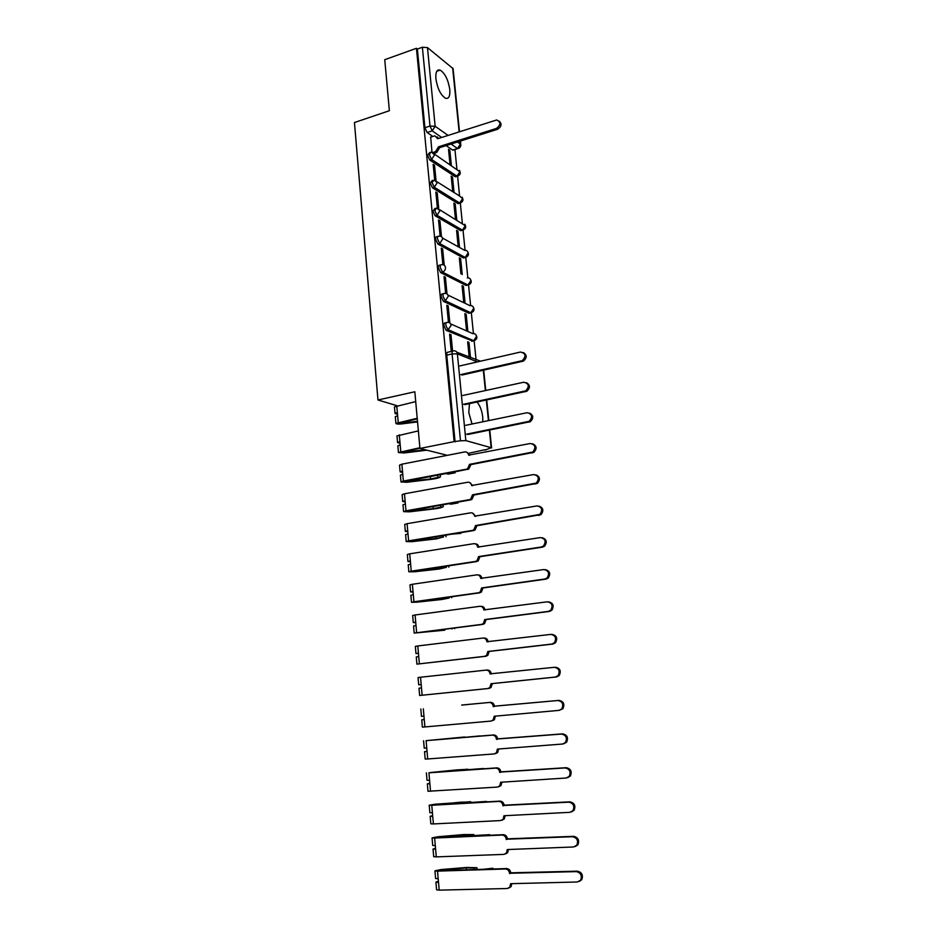 <?xml version="1.0" encoding="UTF-8"?>
<svg xmlns="http://www.w3.org/2000/svg" width="937" height="937" viewBox="0 0 937 937"><rect width="100%" height="100%" fill="white"/><g stroke="black" fill="none" stroke-linecap="round" stroke-linejoin="round"><path stroke-width="1.41" d="M482.824 421.791L482.731 417.047C481.946 410.629 480.049 405.627 477.038 402.043M469.46 403.66L468.781 412.549L472.037 424.016M449.783 89.519C448.214 79.774 445.016 73.297 440.167 70.099C436.9 69.233 435.471 72.126 435.892 78.778C437.462 88.558 440.648 95.047 445.45 98.233C448.776 99.123 450.228 96.218 449.783 89.519M446.27 322.715L445.462 322.914C444.349 322.633 443.845 323.605 443.951 325.83L446.188 330.374L448.05 329.918L445.825 325.373C445.719 323.148 446.223 322.176 447.336 322.445C449.42 322.164 450.674 323.124 451.095 325.35L448.05 329.918L473.536 340.869L476.488 336.477C476.066 334.333 474.848 333.396 472.81 333.654L450.662 323.921M443.412 293.761L442.674 293.949C441.561 293.632 441.058 294.569 441.151 296.76L443.388 301.351L445.251 300.871L443.014 296.279C442.92 294.089 443.424 293.152 444.536 293.468C446.609 293.164 447.851 294.101 448.273 296.291L445.251 300.871L470.725 312.829L473.665 308.425C473.244 306.305 472.025 305.38 469.999 305.673L447.968 295.108M440.589 265.042L439.898 265.241C438.785 264.89 438.293 265.803 438.387 267.959L440.613 272.585L442.463 272.081L440.238 267.455C440.144 265.3 440.636 264.386 441.737 264.738L441.819 264.726C443.845 264.433 445.075 265.358 445.485 267.502C445.497 269.786 444.489 271.32 442.463 272.081L467.926 285.024L470.854 280.62C470.444 278.547 469.261 277.645 467.282 277.914M437.825 236.557L437.099 236.756C436.033 236.44 435.541 237.319 435.646 239.403L437.872 244.065L439.711 243.55L437.485 238.888C437.392 236.792 437.872 235.913 438.938 236.241L439.242 236.218C441.175 236.019 442.334 236.932 442.709 238.97L439.711 243.55L465.162 257.452L468.078 253.049C467.704 251.069 466.579 250.179 464.693 250.366L442.487 238.021M435.073 208.319L432.929 211.106L435.155 215.803L436.982 215.276L434.768 210.567L436.689 207.979L439.957 210.696L436.982 215.276L462.421 230.127L465.314 225.712L439.758 209.794M432.355 180.326L430.235 183.055L432.449 187.798L434.276 187.248L432.062 182.504L434.159 179.986L437.239 182.668L434.276 187.248L459.704 203.024L462.585 198.621L459.575 195.997L457.631 176.332M429.661 152.579L427.565 155.261L429.778 160.04L431.594 159.466L429.38 154.687L430.68 152.262L431.641 152.239L434.545 154.886L431.594 159.466L457.01 176.156L459.868 171.752L434.358 154.043M468.91 453.239L485.097 449.69M476.078 359.96L474.157 340.892M473.431 333.572L471.346 312.864M470.62 305.579L468.559 285.094M467.821 277.832L465.794 257.546M465.068 250.32L463.042 230.244M462.328 223.041L460.325 203.177M456.905 169.082L454.937 149.533M419.952 448.448L454.14 441.62L416.438 48.302L384.744 59.699L389.37 110.718L354.444 122.536L377.974 399.982L414.822 391.771L419.952 448.448L447.336 455.323M485.132 450.088L491.175 447.699L465.853 440.613L460.489 440.8L452.079 353.917C451.974 351.668 452.466 350.661 453.578 350.883C455.675 350.625 456.951 351.609 457.385 353.858L465.853 440.613M454.14 441.62L460.489 440.8M453.824 149.674L452.805 150.201L446.094 145.598M432.789 136.415L427.131 132.515L432.203 130.864L430.013 126.05L422.376 47.248L427.459 47.576L453.098 68.659L459.493 131.73M422.376 47.248L417.375 49.052L416.438 48.302M454.047 192.518L452.501 176.988L451.306 177.351M452.501 176.988L451.189 176.133L452.735 191.687M436.01 180.431L434.545 165.299L433.281 165.685M434.545 165.299L433.163 164.397L434.663 179.963M456.752 219.633L455.195 203.973L453.988 204.325M455.195 203.973L453.871 203.153L455.429 218.86M438.727 208.424L437.216 192.917L435.951 193.291M437.216 192.917L435.834 192.062L437.368 207.944M459.47 246.981L457.9 231.181L456.694 231.521M457.9 231.181L456.588 230.42L458.158 246.244M441.468 236.663L439.921 220.781L438.657 221.144M439.921 220.781L438.539 219.984L440.109 236.171M462.222 274.564L460.629 258.624L459.423 258.952M460.629 258.624L459.317 257.909L460.91 273.873M444.232 265.171L442.651 248.891L441.374 249.254M442.651 248.891L441.268 248.141L442.85 264.503M463.393 286.3L462.07 285.644L463.674 301.749L464.998 302.382L463.393 286.3L462.175 286.617M445.403 277.258L444.009 276.556L445.614 293.07L446.996 293.738L445.403 277.258L444.115 277.598M466.181 314.223L464.857 313.614L466.474 329.859L467.786 330.445L466.181 314.223L464.951 314.527M448.179 305.872L446.785 305.228L448.401 321.883L449.783 322.504L448.179 305.872L446.879 306.2M470.503 357.711L468.98 342.392L467.75 342.684M468.98 342.392L467.668 341.829L469.191 357.184M455.089 441.877L446.762 355.158C446.656 352.921 447.16 351.914 448.273 352.136L452.594 351.117L450.978 334.743L449.678 335.059M450.978 334.743L449.584 334.158L451.212 350.965L451.962 351.27M472.646 341.091L446.188 330.374M469.894 313.028L468.91 313.274L443.388 301.351M467.165 285.223L466.134 285.492L440.613 272.585M464.424 257.687L463.428 257.968L437.872 244.065M461.718 230.397L460.735 230.678L435.155 215.803M459.025 203.341L457.924 203.54L432.449 187.798M456.354 176.519L455.241 176.695L429.778 160.04M396.995 405.698L377.974 399.982M451.341 165.369L449.83 150.248L448.647 150.623M449.83 150.248L448.518 149.334L450.029 164.502M430.692 137.095L431.98 152.239M417.375 49.052L424.918 127.701L427.131 132.515M432.953 152.473L435.553 151.653L438.469 146.816L439.664 147.636L436.747 152.45L433.983 153.328M437.005 136.814L438.645 138.418M499.222 121.131C502.068 123.989 501.518 126.694 497.57 129.271L439.664 147.636M438.469 146.816L496.458 128.416C500.944 124.855 501.026 122.044 496.692 119.971L437.673 138.735L434.885 135.853L430.516 137.142M523.373 352.546C527.098 355.018 527.098 357.875 523.385 361.12L461.964 375.046M460.77 374.601L522.26 360.64C526.395 356.154 525.798 353.296 520.48 352.043L459.915 365.91M417.281 418.898L398.377 423.184L417.504 421.381M417.551 421.919L401.598 423.922C398.237 424.25 396.339 424.063 395.894 423.383L417.223 418.277M395.309 416.731L397.628 415.606L398.213 422.318M526.477 382.683C530.295 385.013 530.436 387.859 526.863 391.244L464.857 404.643M397.511 414.271L395.039 413.533L397.347 412.432L397.628 415.606M395.039 413.533L394.454 406.869L415.712 401.598M463.663 404.245L525.751 390.823C529.651 386.302 528.972 383.444 523.724 382.237L462.808 395.473M419.94 448.284L400.931 452.337L425.539 449.854M426.839 450.182L404.152 452.969L398.436 452.536L419.893 447.722M397.85 445.825L400.181 444.782L400.778 451.552M529.581 413.1C533.516 415.267 533.785 418.125 530.365 421.662L467.786 434.499M400.04 443.248L397.569 442.604L399.9 441.585L400.181 444.782M396.983 435.916L418.37 430.891M466.591 434.159L529.253 421.287C532.93 416.731 532.181 413.885 527.004 412.725L465.724 425.304M469.554 464.342L470.772 464.928L468.793 469.039L452.77 472.271L455.113 472.798L448.261 474.087L445.907 473.56L403.507 481.747L430.563 478.983L440.437 476.863C439.289 477.858 436.15 478.69 430.997 479.357L406.74 482.274L401.001 481.958L403.355 481.056L466.462 469.179L467.586 468.746L469.554 464.342L532.778 452.032C536.245 447.453 535.414 444.606 530.307 443.506L468.652 455.124C468.207 452.817 466.919 451.751 464.787 451.927L401.879 464.19L403.355 481.056M455.019 471.85L455.113 472.798M437.778 475.082L437.966 477.027M440.226 474.626L440.437 476.863M400.415 475.176L402.758 474.216M466.755 452.184L469.812 455.195M532.708 443.81C536.76 445.825 537.147 448.671 533.891 452.348L470.749 464.635M402.605 472.471L400.134 471.932L402.477 470.995M400.134 471.932L399.537 465.139L401.879 464.19M472.529 494.806L473.759 495.345L471.908 499.374L470.632 499.889L455.651 502.513L457.994 502.946L451.095 504.165L448.753 503.731L406.108 511.415L433.292 508.65L443.224 506.683C442.053 507.573 438.891 508.334 433.714 508.978L409.34 511.836L403.589 511.637L405.967 510.817L469.437 499.655L470.714 499.14L472.529 494.806L536.327 483.07C539.583 478.479 538.681 475.645 533.645 474.567L471.616 485.507C471.17 483.176 469.882 482.087 467.739 482.239L404.479 493.799L405.967 510.817M457.912 502.115L457.994 502.946M440.577 505.172L440.73 506.858M443.037 504.738L443.224 506.683M402.992 504.797L405.358 503.93M469.554 482.45L472.798 485.589M535.847 474.801C540.017 476.652 540.544 479.498 537.44 483.34L473.724 495.052M405.194 501.963L402.711 501.518L405.077 500.674M402.711 501.518L402.114 494.666L404.479 493.799M475.539 525.563L476.769 526.044L475.047 529.991L473.63 530.576L458.568 533.048L460.899 533.376L451.611 534.184L408.731 541.363L436.033 538.599L443.529 536.96L436.466 538.869L411.975 541.668L406.201 541.586L408.602 540.848L472.424 530.401L473.853 529.803L475.539 525.563L539.899 514.401C542.945 509.798 541.984 506.976 537.018 505.921L474.626 516.17C474.169 513.816 472.869 512.691 470.714 512.82L407.091 523.689L408.602 540.848M460.828 532.673L460.899 533.376M443.4 535.531L443.529 536.96M445.871 535.121L446.024 536.772M406.201 541.586L405.604 534.652L407.982 533.903M472.377 512.984L475.809 516.264M539.009 506.097C543.296 507.784 543.964 510.618 541.012 514.612L476.734 525.751M407.794 531.724L405.311 531.384L407.7 530.623M405.311 531.384L404.714 524.462L407.091 523.689M478.584 556.601L479.803 557.035L478.21 560.888L476.652 561.568L411.378 571.582L446.352 567.342L439.23 569.028L414.622 571.769L408.848 571.804L411.249 571.16L475.446 561.439L477.003 560.759L478.584 556.601L541.422 546.974L543.483 546.025C546.341 541.422 545.322 538.611 540.415 537.58L477.647 547.114C477.202 544.737 475.891 543.601 473.724 543.694L409.738 553.837L411.249 571.16M446.246 566.171L446.352 567.342M448.741 565.784L448.858 567.143M408.848 571.804L408.227 564.812L410.64 564.144M475.223 543.823C477.226 543.882 478.432 545.018 478.842 547.231M542.183 537.709C546.587 539.208 547.395 542.031 544.596 546.189L542.535 547.126L479.779 556.73M410.429 561.755L407.946 561.509L410.347 560.83M407.946 561.509L407.337 554.528L409.738 553.837M481.641 587.932L482.871 588.307L481.384 592.079L479.697 592.84L414.049 602.069L449.198 597.993L442.03 599.469L417.293 602.14L411.507 602.304L413.931 601.753L478.491 592.77L480.189 592.008L481.641 587.932L544.865 579.019L547.091 577.965C549.773 573.362 548.695 570.551 543.847 569.544L480.704 578.363C480.259 575.95 478.936 574.779 476.757 574.861L412.397 584.266L413.931 601.753M449.116 597.092L449.198 597.993M451.622 596.74L451.716 597.783M411.507 602.304L410.886 595.241L413.311 594.667M478.081 574.943C480.201 574.943 481.477 576.114 481.911 578.457L480.704 578.363M545.369 569.614C549.914 570.938 550.851 573.749 548.204 578.07L545.978 579.125L482.848 588.003M413.076 592.055L410.593 591.915L413.018 591.329M410.593 591.915L409.984 584.875L412.397 584.266M484.745 619.556L485.975 619.884L484.593 623.573L482.778 624.405L416.742 632.838L444.852 630.179L414.189 633.072L481.571 624.393L483.387 623.55L484.745 619.556L548.344 611.392L550.722 610.221C553.24 605.618 552.104 602.807 547.313 601.812L483.797 609.893C483.34 607.457 482.005 606.262 479.814 606.309L415.091 614.977L416.637 632.616M452.021 628.305L452.079 628.938M454.539 627.977L454.609 628.715M414.189 633.072L413.568 625.951L416.005 625.471M480.904 606.356L481.021 606.356C483.211 606.309 484.534 607.504 484.991 609.928L485.003 610.046M548.59 601.847C553.252 602.971 554.341 605.77 551.834 610.256L549.457 611.428L485.94 619.58M415.759 622.625L413.276 622.59L415.712 622.098M413.276 622.59L412.655 615.48L415.091 614.977M487.872 651.473L489.091 651.754L487.814 655.361L485.881 656.275L416.895 664.134L484.687 656.31L486.619 655.396L487.872 651.473L551.858 644.059L554.376 642.782C556.73 638.191 555.547 635.391 550.815 634.396L486.912 641.728C486.444 639.268 485.108 638.05 482.906 638.062L417.808 645.956L419.366 663.771M416.895 664.134L416.274 656.942L418.734 656.556M483.621 638.062L484.113 638.05C486.315 638.038 487.65 639.257 488.107 641.704L488.13 641.892M551.928 634.396C556.648 635.38 557.843 638.179 555.489 642.77L552.971 644.047L489.067 651.438M418.464 653.487L415.969 653.546L418.441 653.148M415.349 646.389L417.808 645.956M491.023 683.705L492.253 683.928L491.058 687.442L489.02 688.437L419.635 695.477L487.814 688.543L489.864 687.547L491.023 683.705L555.407 677.053L558.054 675.682C560.267 671.079 559.026 668.292 554.353 667.296L490.063 673.855C489.594 671.372 488.247 670.131 486.022 670.119L420.549 677.24L422.118 695.207M419.635 695.477L419.003 688.215L421.486 687.922M486.35 670.096L487.228 670.049C489.442 670.06 490.789 671.302 491.257 673.785L491.281 674.043M555.465 667.226C560.127 668.222 561.368 671.009 559.166 675.6L556.508 676.971L492.218 683.612M421.193 684.619L418.698 684.795L421.181 684.49M418.698 684.795L418.066 677.556L420.549 677.24M424.25 719.487L421.755 719.792L422.388 727.112L424.894 726.936L490.988 721.08L493.131 720.003L494.209 716.243L558.979 710.375L561.767 708.899C563.828 704.308 562.551 701.508 557.925 700.513L493.237 706.299C492.768 703.792 491.41 702.516 489.173 702.481L490.379 702.352C492.604 702.387 493.963 703.664 494.431 706.17L559.026 700.396C563.652 701.38 564.929 704.167 562.868 708.747L559.307 710.328M495.404 716.137L494.338 719.839L491.269 721.033M490.379 702.352L477.167 703.617M421.755 719.792L424.25 719.593L424.894 726.936M477.167 703.593L461.73 705.104M461.73 705.046L489.173 702.481M420.818 709.028L421.451 716.337L423.957 716.126L424.25 719.593M493.26 706.615L494.467 706.475M427.026 751.24L424.531 751.65L425.175 759.04L427.705 758.97L494.186 753.922L496.434 752.774L497.418 749.085L562.598 744.025L565.491 742.444C567.435 737.864 566.112 735.077 561.532 734.069L496.434 739.059C495.966 736.517 494.607 735.217 492.358 735.147L493.553 734.959C495.802 735.018 497.16 736.33 497.641 738.86L562.633 733.87C567.213 734.877 568.525 737.665 566.592 742.233L563.699 743.814M498.625 748.991L497.629 752.552L495.38 753.699M493.553 734.959L480.271 736.06M424.531 751.65L427.061 751.556L427.705 758.97M480.248 735.896L462.164 737.571M462.14 737.243L464.74 737.36M464.705 736.974L426.101 740.663L492.358 735.147M423.583 740.792L424.227 748.159L426.745 748.054L427.061 751.556M496.469 739.375L497.664 739.176M427.986 791.261L497.406 787.08L499.749 785.874L500.663 782.254L566.253 778.003L569.251 776.328C571.066 771.76 569.708 768.961 565.163 767.942L499.679 772.123C499.198 769.558 497.828 768.223 495.568 768.129L496.774 767.871C499.023 767.977 500.393 769.3 500.873 771.865L566.276 767.696C570.809 768.703 572.167 771.491 570.352 776.059L567.494 777.71M501.881 782.172L500.944 785.593L498.613 786.799M496.774 767.871L483.398 768.82M429.837 783.285L427.342 783.812L429.884 783.812L430.54 791.308M483.375 768.504L430.212 772.568L457.256 769.851L465.127 769.476L465.185 770.109M465.127 769.476L467.715 769.195L467.774 769.921M467.715 769.195L428.923 772.826L495.568 768.129M426.382 772.849L427.038 780.287L429.568 780.287L429.884 783.812M499.702 772.439L500.908 772.182M432.671 815.635L430.177 816.279L430.833 823.81L433.398 823.939L500.674 820.566L503.099 819.289L503.942 815.74L569.93 812.32L573.046 810.564C574.744 805.996 573.35 803.196 568.841 802.166L502.946 805.515C502.466 802.915 501.084 801.557 498.812 801.428L500.007 801.112C502.279 801.24 503.661 802.599 504.141 805.188L569.942 801.838C574.44 802.868 575.845 805.668 574.135 810.224L571.441 811.934M505.172 815.682L504.293 818.938L501.986 820.215M500.007 801.112L486.561 801.885M430.177 816.279L432.73 816.385L433.398 823.939M486.514 801.428L433.058 804.977L460.219 802.213L468.16 802.013L468.242 802.95M468.16 802.013L470.749 801.721L470.842 802.798M470.749 801.721L435.108 804.215L429.205 805.211L431.758 805.281L498.812 801.428M429.205 805.211L429.86 812.719L432.425 812.812L432.73 816.385M502.97 805.832L504.176 805.515M435.529 848.278L433.035 849.039L433.69 856.652L436.279 856.886L503.965 854.38L506.472 853.033L507.257 849.554L573.655 846.978L576.864 845.139C578.457 840.583 577.028 837.772 572.554 836.718L506.249 839.224C505.757 836.6 504.375 835.207 502.08 835.054L503.286 834.68C505.57 834.832 506.952 836.226 507.444 838.838L573.655 836.331C578.117 837.385 579.546 840.184 577.953 844.729L575.412 846.486M503.286 834.68L487.357 835.382L489.688 834.668L489.746 835.277M433.035 849.039L435.611 849.25L436.279 856.886M489.688 834.668L435.928 837.678L463.218 834.867L471.206 834.867L471.323 836.097M508.486 849.508L507.667 852.623L505.453 853.947M471.206 834.867L473.806 834.562L473.946 835.98M473.806 834.562L463.616 834.562L437.966 836.741L432.051 837.877L434.639 838.053L502.08 835.054M432.718 845.432L435.295 845.654L435.611 849.25M506.273 839.552L507.467 839.165M438.422 881.237L435.916 882.127L436.583 889.799L439.195 890.138L507.28 888.522L509.869 887.116L510.595 883.696L577.426 881.986L580.706 880.066C582.205 875.509 580.741 872.698 576.314 871.621L509.576 873.272C509.084 870.614 507.69 869.196 505.383 868.997L506.589 868.564C508.885 868.751 510.278 870.168 510.77 872.815L577.403 871.164C581.83 872.242 583.294 875.041 581.807 879.597L579.417 881.377M506.589 868.564L490.555 869.067L492.897 868.224L492.967 868.997M435.916 882.127L438.528 882.443L439.195 890.138M492.897 868.224L483.176 869.302L438.821 870.696L466.251 867.838L474.286 868.037L474.438 869.571M511.836 883.673L511.063 886.636L508.955 887.995M474.286 868.037L476.898 867.709L477.062 869.489M476.898 867.709L466.638 867.463L440.858 869.571L434.932 870.848L437.532 871.129L505.383 868.997M434.932 870.848L435.6 878.508L438.2 878.812L438.528 882.443M509.611 873.6L510.806 873.143M456.811 352.195L480.564 361.178M477.437 361.905L457.385 353.858L452.079 353.917L446.762 355.158M491.175 447.699L489.395 430.142M488.435 420.643L486.338 400.052M485.378 390.565L483.316 370.232M452.583 150.072L457.525 148.514L451.072 144.017M441.655 137.458L432.203 130.864L435.155 126.284L448.062 135.396M457.42 142.002L460.383 144.099L460.09 141.159M459.142 131.848L452.653 67.921M427.459 47.576L435.155 126.284L430.013 126.05L424.918 127.701M471.721 341.302L474.497 340.611M468.91 313.274L471.709 312.571M468.945 284.789L467.926 285.024C471.288 283.911 472.061 281.896 470.257 278.98M463.37 257.933L465.22 257.476C468.5 256.363 469.261 254.36 467.516 251.479M460.641 230.619L462.515 230.174C465.736 229.05 466.497 227.059 464.787 224.201M457.924 203.54L459.844 203.106C463.007 201.97 463.745 199.991 462.082 197.168M455.241 176.695L457.197 176.261C460.29 175.125 461.027 173.158 459.399 170.347M458.088 176.015L455.429 176.8M460.77 202.86L458.076 203.622M463.475 229.928L460.735 230.678M466.193 257.242L463.428 257.968M458.872 147.753L457.525 148.514L460.383 144.099L460.817 144.755L460.442 141.042M438.493 147.086L439.687 147.894M435.553 151.653L436.747 152.45M496.458 128.416L497.57 129.271M521.44 360.921L522.553 361.401M401.013 422.341L401.106 423.442M396.761 405.744L397.347 412.432M524.685 391.197L525.809 391.631M403.589 451.552L403.671 452.536M399.303 434.838L399.9 441.585M527.976 421.767L529.089 422.154M469.578 464.635L470.772 464.928M406.178 481.021L406.26 481.899M430.341 476.476L430.563 478.983M466.462 469.179L467.668 469.472M468.652 455.124L469.296 455.288M531.291 452.63L532.403 452.958M472.564 495.111L473.759 495.345M408.801 510.759L408.86 511.52M433.093 506.484L433.292 508.65M469.437 499.655L470.632 499.889M471.616 485.507L472.377 485.671M534.64 483.773L535.753 484.042M475.574 525.856L476.769 526.044M411.437 540.754L411.495 541.399M435.869 536.76L436.033 538.599M472.424 530.401L473.63 530.576M474.626 516.17L475.504 516.322M538.014 515.221L539.126 515.432M478.608 556.894L479.803 557.035M438.668 567.318L438.809 568.818M475.446 561.439L476.652 561.568M477.647 547.114L478.725 547.255M541.422 546.974L542.535 547.126M481.677 588.237L482.871 588.307M441.503 598.146L441.608 599.317M478.491 592.77L479.697 592.84M544.865 579.019L545.978 579.125M484.769 619.861L485.975 619.884M444.361 629.266L444.431 630.086M481.571 624.393L482.778 624.405M483.797 609.893L484.991 609.928M548.344 611.392L549.457 611.428M487.896 651.789L489.091 651.754M484.687 656.31L485.881 656.275M486.912 641.728L488.107 641.704M551.858 644.059L552.971 644.047M491.047 684.022L492.253 683.928M487.814 688.543L489.02 688.437M490.063 673.855L491.257 673.785M555.407 677.053L556.508 676.971M494.232 716.559L495.439 716.407M423.313 708.805L423.957 716.126M493.237 706.299L494.431 706.17M557.925 700.513L559.026 700.396M497.453 749.401L498.648 749.19M426.101 740.663L426.745 748.054M496.434 739.059L497.641 738.86M561.532 734.069L562.633 733.87M500.698 782.571L501.892 782.301M457.256 769.851L457.326 770.659M428.923 772.826L429.568 780.287M499.679 772.123L500.873 771.865M565.163 767.942L566.276 767.696M503.977 816.068L505.172 815.729M460.219 802.213L460.336 803.396M431.758 805.281L432.425 812.812M502.946 805.515L504.141 805.188M568.841 802.166L569.942 801.838M507.292 849.882L508.381 849.508M463.218 834.867L463.37 836.46M434.639 838.053L435.295 845.654M506.249 839.224L507.444 838.838M572.554 836.718L573.655 836.331M510.63 884.024L511.532 883.673M440.425 869.946L440.484 870.649M466.251 867.838L466.427 869.829M437.532 871.129L438.2 878.812M509.576 873.272L510.77 872.815M576.314 871.621L577.403 871.164M436.806 71.271L440.167 70.099M443.342 301.327L445.415 300.824L470.878 312.782C474.145 311.576 474.86 309.561 473.021 306.727M446.082 330.328L448.39 329.824L473.864 340.775C477.038 339.475 477.683 337.449 475.82 334.708M437.04 181.801L459.575 195.997M452.805 150.201L457.76 148.643C459.809 148.128 460.828 146.84 460.817 144.755M491.585 447.98L489.77 430.071M488.809 420.572L486.713 399.97M485.753 390.495L483.691 370.15M522.26 360.64L523.385 361.12M395.309 416.696L395.894 423.383M525.751 390.823L526.863 391.244M397.85 445.789L398.436 452.536M396.983 435.869L397.569 442.604M529.253 421.287L530.365 421.662M400.415 475.141L401.001 481.958M467.586 468.746L468.793 469.039M532.778 452.032L533.891 452.348M402.992 504.762L403.589 511.637M470.714 499.14L471.908 499.374M536.327 483.07L537.44 483.34M473.853 529.803L475.047 529.991M539.899 514.401L541.012 514.612M477.003 560.759L478.21 560.888M543.483 546.025L544.596 546.189M480.189 592.008L481.384 592.079M547.091 577.965L548.204 578.07M483.387 623.55L484.593 623.573M550.722 610.221L551.834 610.256M415.349 646.378L415.969 653.546M486.619 655.396L487.814 655.361M554.376 642.782L555.489 642.77M489.864 687.547L491.058 687.442M558.054 675.682L559.166 675.6M493.131 720.003L494.338 719.839M561.767 708.899L562.868 708.747M496.434 752.774L497.629 752.552M565.491 742.444L566.592 742.233M427.342 783.812L427.986 791.273M499.749 785.874L500.944 785.593M569.251 776.328L570.352 776.059M503.099 819.289L504.293 818.938M573.046 810.564L574.135 810.224M432.051 837.877L432.718 845.455M506.472 853.033L507.667 852.623M576.864 845.139L577.953 844.729M509.869 887.116L511.063 886.636M580.706 880.066L581.807 879.597"/></g></svg>
